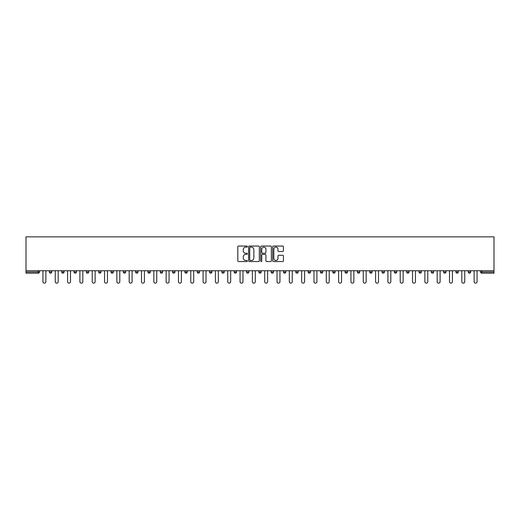 <?xml version="1.0" encoding="UTF-8"?>
<svg xmlns="http://www.w3.org/2000/svg" width="520" height="520" viewBox="0 0 520 520"><rect width="100%" height="100%" fill="white"/><g stroke="black" fill="none" stroke-linecap="round" stroke-linejoin="round"><path stroke-width="0.78" d="M247.364 246.591A0.539 0.539 0 0 0 246.825 246.051L238.583 246.051A0.773 0.773 0 0 0 237.809 246.825L237.809 260.78A0.773 0.773 0 0 0 238.583 261.553L246.825 261.553A0.539 0.539 0 0 0 247.364 261.007A0.539 0.539 0 0 0 246.825 260.468L245.758 260.468A2.483 2.483 0 0 1 243.275 257.985L243.275 256.822A2.483 2.483 0 0 1 245.758 254.345L246.825 254.345A0.539 0.539 0 0 0 247.364 253.799A0.539 0.539 0 0 0 246.825 253.26L245.758 253.26A2.483 2.483 0 0 1 243.275 250.776L243.275 249.613A2.483 2.483 0 0 1 245.758 247.136L246.825 247.136A0.539 0.539 0 0 0 247.364 246.591M282.653 251.511A0.773 0.773 0 0 0 283.433 250.738L283.433 246.825A0.773 0.773 0 0 0 282.653 246.051L273.507 246.051A0.773 0.773 0 0 0 272.733 246.825L272.733 260.78A0.773 0.773 0 0 0 273.507 261.553L282.653 261.553A0.773 0.773 0 0 0 283.433 260.78L283.433 256.048A0.773 0.773 0 0 0 282.653 255.275L278.74 255.275A0.773 0.773 0 0 0 277.966 256.048L277.966 258.394A2.074 2.074 0 0 1 275.892 260.468A2.074 2.074 0 0 1 273.819 258.394L273.819 249.21A2.074 2.074 0 0 1 275.892 247.136A2.074 2.074 0 0 1 277.966 249.21L277.966 250.738A0.773 0.773 0 0 0 278.74 251.511L282.653 251.511M494 270.738L26 270.738L26 236.86L494 236.86L494 273.189L481.76 273.189A1.183 1.183 0 0 1 480.578 272.006L480.578 270.738M259.324 246.825A0.773 0.773 0 0 0 258.544 246.051L249.399 246.051A0.773 0.773 0 0 0 248.625 246.825L248.625 260.78A0.773 0.773 0 0 0 249.399 261.553L258.544 261.553A0.773 0.773 0 0 0 259.324 260.78L259.324 246.825M261.456 246.051L270.601 246.051A0.773 0.773 0 0 1 271.375 246.825L271.375 260.78A0.773 0.773 0 0 1 270.601 261.553L266.689 261.553A0.773 0.773 0 0 1 265.909 260.78L265.909 255.119A0.773 0.773 0 0 0 265.135 254.345L262.542 254.345A0.773 0.773 0 0 0 261.762 255.119L261.762 261.007A0.539 0.539 0 0 1 261.222 261.553A0.539 0.539 0 0 1 260.676 261.007L260.676 246.825A0.773 0.773 0 0 1 261.456 246.051M38.239 273.189A1.183 1.183 0 0 0 39.422 272.006L38.239 272.006L38.239 273.189A1.183 1.183 0 0 0 39.422 272.006L39.422 270.738L39.422 272.006A1.183 1.183 0 0 1 38.239 273.189L26 273.189L26 272.006L38.239 272.006L38.239 270.738M26 270.738L26 272.006M51.747 270.738L51.747 272.006L49.374 272.006A1.183 1.183 0 0 0 50.564 273.189A1.183 1.183 0 0 1 49.374 272.006L49.374 270.738M61.698 270.738L61.698 272.006L61.698 270.738M64.064 270.738L64.064 272.006L64.064 270.738M76.388 270.738L76.388 272.006L74.016 272.006A1.183 1.183 0 0 0 75.198 273.189A1.183 1.183 0 0 1 74.016 272.006L74.016 270.738M86.333 270.738L86.333 272.006L86.333 270.738M88.706 270.738L88.706 272.006L88.706 270.738M98.657 270.738L98.657 272.006L98.657 270.738M101.023 270.738L101.023 272.006L101.023 270.738M113.347 270.738L113.347 272.006A1.183 1.183 0 0 1 112.158 273.189A1.183 1.183 0 0 1 110.974 272.006L110.974 270.738M124.481 273.189A1.183 1.183 0 0 0 125.665 272.006L125.665 270.738L125.665 272.006A1.183 1.183 0 0 1 124.481 273.189A1.183 1.183 0 0 1 123.299 272.006L123.299 270.738M136.799 273.189A1.183 1.183 0 0 0 137.982 272.006L137.982 270.738L137.982 272.006A1.183 1.183 0 0 1 136.799 273.189A1.183 1.183 0 0 1 135.616 272.006L135.616 270.738M150.306 270.738L150.306 272.006A1.183 1.183 0 0 1 149.123 273.189A1.183 1.183 0 0 1 147.934 272.006L147.934 270.738M160.258 270.738L160.258 272.006L160.258 270.738M162.624 270.738L162.624 272.006L162.624 270.738M174.947 270.738L174.947 272.006A1.183 1.183 0 0 1 173.758 273.189A1.183 1.183 0 0 1 172.575 272.006L172.575 270.738M184.893 270.738L184.893 272.006L184.893 270.738M187.265 270.738L187.265 272.006A1.183 1.183 0 0 1 186.082 273.189A1.183 1.183 0 0 1 184.893 272.006L187.265 272.006A1.183 1.183 0 0 1 186.082 273.189M199.583 270.738L199.583 272.006L197.217 272.006A1.183 1.183 0 0 0 198.4 273.189A1.183 1.183 0 0 1 197.217 272.006L197.217 270.738M210.717 273.189A1.183 1.183 0 0 0 211.906 272.006L211.906 270.738L211.906 272.006A1.183 1.183 0 0 1 210.717 273.189A1.183 1.183 0 0 1 209.534 272.006L209.534 270.738M224.224 270.738L224.224 272.006A1.183 1.183 0 0 1 223.041 273.189A1.183 1.183 0 0 1 221.858 272.006L221.858 270.738M234.175 270.738L234.175 272.006L234.175 270.738M236.542 270.738L236.542 272.006A1.183 1.183 0 0 1 235.358 273.189A1.183 1.183 0 0 1 234.175 272.006L236.542 272.006A1.183 1.183 0 0 1 235.358 273.189M248.865 270.738L248.865 272.006A1.183 1.183 0 0 1 247.683 273.189A1.183 1.183 0 0 1 246.493 272.006L246.493 270.738M258.817 272.006L261.183 272.006A1.183 1.183 0 0 1 260 273.189A1.183 1.183 0 0 0 261.183 272.006L261.183 270.738L261.183 272.006A1.183 1.183 0 0 1 260 273.189A1.183 1.183 0 0 1 258.817 272.006L258.817 270.738M273.507 270.738L273.507 272.006A1.183 1.183 0 0 1 272.317 273.189A1.183 1.183 0 0 1 271.135 272.006L271.135 270.738M283.459 270.738L283.459 272.006L283.459 270.738M285.825 270.738L285.825 272.006L285.825 270.738M295.776 270.738L295.776 272.006L295.776 270.738M298.142 270.738L298.142 272.006A1.183 1.183 0 0 1 296.959 273.189A1.183 1.183 0 0 1 295.776 272.006L298.142 272.006A1.183 1.183 0 0 1 296.959 273.189M308.094 270.738L308.094 272.006L308.094 270.738M310.466 270.738L310.466 272.006L310.466 270.738M320.418 270.738L320.418 272.006L320.418 270.738M322.784 270.738L322.784 272.006A1.183 1.183 0 0 1 321.601 273.189A1.183 1.183 0 0 1 320.418 272.006A1.183 1.183 0 0 0 321.601 273.189A1.183 1.183 0 0 0 322.784 272.006A1.183 1.183 0 0 1 321.601 273.189A1.183 1.183 0 0 1 320.418 272.006L322.784 272.006M335.107 270.738L335.107 272.006A1.183 1.183 0 0 1 333.918 273.189A1.183 1.183 0 0 1 332.735 272.006L332.735 270.738M347.425 270.738L347.425 272.006L345.053 272.006A1.183 1.183 0 0 0 346.242 273.189A1.183 1.183 0 0 1 345.053 272.006L345.053 270.738M359.743 270.738L359.743 272.006A1.183 1.183 0 0 1 358.56 273.189A1.183 1.183 0 0 1 357.376 272.006L357.376 270.738M369.694 270.738L369.694 272.006L369.694 270.738M372.067 270.738L372.067 272.006A1.183 1.183 0 0 1 370.877 273.189A1.183 1.183 0 0 1 369.694 272.006A1.183 1.183 0 0 0 370.877 273.189A1.183 1.183 0 0 1 369.694 272.006L372.067 272.006A1.183 1.183 0 0 1 370.877 273.189M384.384 270.738L384.384 272.006A1.183 1.183 0 0 1 383.201 273.189A1.183 1.183 0 0 1 382.018 272.006L382.018 270.738M396.701 270.738L396.701 272.006L394.335 272.006A1.183 1.183 0 0 0 395.519 273.189A1.183 1.183 0 0 1 394.335 272.006L394.335 270.738M409.026 270.738L409.026 272.006A1.183 1.183 0 0 1 407.843 273.189A1.183 1.183 0 0 1 406.653 272.006L406.653 270.738M421.343 270.738L421.343 272.006L418.977 272.006A1.183 1.183 0 0 0 420.16 273.189A1.183 1.183 0 0 1 418.977 272.006L418.977 270.738M433.667 270.738L433.667 272.006A1.183 1.183 0 0 1 432.478 273.189A1.183 1.183 0 0 1 431.294 272.006L431.294 270.738M445.985 270.738L445.985 272.006L443.612 272.006A1.183 1.183 0 0 0 444.801 273.189A1.183 1.183 0 0 1 443.612 272.006L443.612 270.738M458.302 270.738L458.302 272.006A1.183 1.183 0 0 1 457.119 273.189A1.183 1.183 0 0 1 455.936 272.006L455.936 270.738M470.626 270.738L470.626 272.006L468.254 272.006A1.183 1.183 0 0 0 469.437 273.189A1.183 1.183 0 0 1 468.254 272.006L468.254 270.738M51.747 272.006A1.183 1.183 0 0 1 50.564 273.189A1.183 1.183 0 0 0 51.747 272.006A1.183 1.183 0 0 1 50.564 273.189A1.183 1.183 0 0 1 49.374 272.006M62.881 273.189A1.183 1.183 0 0 1 61.698 272.006A1.183 1.183 0 0 0 62.881 273.189A1.183 1.183 0 0 0 64.064 272.006A1.183 1.183 0 0 1 62.881 273.189A1.183 1.183 0 0 1 61.698 272.006L64.064 272.006M76.388 272.006A1.183 1.183 0 0 1 75.198 273.189A1.183 1.183 0 0 0 76.388 272.006A1.183 1.183 0 0 1 75.198 273.189A1.183 1.183 0 0 1 74.016 272.006M87.523 273.189A1.183 1.183 0 0 1 86.333 272.006A1.183 1.183 0 0 0 87.523 273.189A1.183 1.183 0 0 0 88.706 272.006A1.183 1.183 0 0 1 87.523 273.189A1.183 1.183 0 0 1 86.333 272.006L88.706 272.006A1.183 1.183 0 0 1 87.523 273.189M99.84 273.189A1.183 1.183 0 0 1 98.657 272.006A1.183 1.183 0 0 0 99.84 273.189A1.183 1.183 0 0 0 101.023 272.006A1.183 1.183 0 0 1 99.84 273.189A1.183 1.183 0 0 1 98.657 272.006L101.023 272.006A1.183 1.183 0 0 1 99.84 273.189M161.441 273.189A1.183 1.183 0 0 1 160.258 272.006L162.624 272.006A1.183 1.183 0 0 1 161.441 273.189A1.183 1.183 0 0 0 162.624 272.006M198.4 273.189A1.183 1.183 0 0 0 199.583 272.006A1.183 1.183 0 0 1 198.4 273.189A1.183 1.183 0 0 1 197.217 272.006M284.642 273.189A1.183 1.183 0 0 1 283.459 272.006L285.825 272.006A1.183 1.183 0 0 1 284.642 273.189A1.183 1.183 0 0 0 285.825 272.006A1.183 1.183 0 0 1 284.642 273.189M309.283 273.189A1.183 1.183 0 0 1 308.094 272.006A1.183 1.183 0 0 0 309.283 273.189A1.183 1.183 0 0 0 310.466 272.006A1.183 1.183 0 0 1 309.283 273.189A1.183 1.183 0 0 1 308.094 272.006L310.466 272.006M346.242 273.189A1.183 1.183 0 0 0 347.425 272.006A1.183 1.183 0 0 1 346.242 273.189A1.183 1.183 0 0 1 345.053 272.006M395.519 273.189A1.183 1.183 0 0 0 396.701 272.006A1.183 1.183 0 0 1 395.519 273.189A1.183 1.183 0 0 1 394.335 272.006M421.343 272.006A1.183 1.183 0 0 1 420.16 273.189A1.183 1.183 0 0 0 421.343 272.006A1.183 1.183 0 0 1 420.16 273.189A1.183 1.183 0 0 1 418.977 272.006M444.801 273.189A1.183 1.183 0 0 0 445.985 272.006A1.183 1.183 0 0 1 444.801 273.189A1.183 1.183 0 0 1 443.612 272.006M457.119 273.189A1.183 1.183 0 0 0 458.302 272.006A1.183 1.183 0 0 1 457.119 273.189M469.437 273.189A1.183 1.183 0 0 0 470.626 272.006A1.183 1.183 0 0 1 469.437 273.189A1.183 1.183 0 0 1 468.254 272.006M481.76 270.738L481.76 273.189A1.183 1.183 0 0 1 480.578 272.006L494 272.006M250.25 247.136A0.539 0.539 0 0 0 249.711 247.676L249.711 259.922A0.539 0.539 0 0 0 250.25 260.468L251.375 260.468A2.483 2.483 0 0 0 253.858 257.985L253.858 249.613A2.483 2.483 0 0 0 251.375 247.136L250.25 247.136M265.909 249.249A2.074 2.074 0 0 0 263.835 247.175A2.074 2.074 0 0 0 261.762 249.249L261.762 252.48A0.773 0.773 0 0 0 262.542 253.26L265.135 253.26A0.773 0.773 0 0 0 265.909 252.48L265.909 249.249M42.939 270.738L42.939 281.678A1.463 1.463 0 0 0 44.402 283.14A1.463 1.463 0 0 0 45.864 281.678L45.864 270.738M55.263 270.738L55.263 281.678A1.463 1.463 0 0 0 56.719 283.14A1.463 1.463 0 0 0 58.182 281.678L58.182 270.738M67.581 270.738L67.581 281.678A1.463 1.463 0 0 0 69.043 283.14A1.463 1.463 0 0 0 70.499 281.678L70.499 270.738M79.898 270.738L79.898 281.678A1.463 1.463 0 0 0 81.361 283.14A1.463 1.463 0 0 0 82.823 281.678L82.823 270.738M92.222 270.738L92.222 281.678A1.463 1.463 0 0 0 93.678 283.14A1.463 1.463 0 0 0 95.141 281.678L95.141 270.738M104.54 270.738L104.54 281.678A1.463 1.463 0 0 0 106.002 283.14A1.463 1.463 0 0 0 107.465 281.678L107.465 270.738M116.857 270.738L116.857 281.678A1.463 1.463 0 0 0 118.32 283.14A1.463 1.463 0 0 0 119.782 281.678L119.782 270.738M129.181 270.738L129.181 281.678A1.463 1.463 0 0 0 130.644 283.14A1.463 1.463 0 0 0 132.1 281.678L132.1 270.738M141.499 270.738L141.499 281.678A1.463 1.463 0 0 0 142.961 283.14A1.463 1.463 0 0 0 144.423 281.678L144.423 270.738M153.823 270.738L153.823 281.678A1.463 1.463 0 0 0 155.279 283.14A1.463 1.463 0 0 0 156.741 281.678L156.741 270.738M166.14 270.738L166.14 281.678A1.463 1.463 0 0 0 167.603 283.14A1.463 1.463 0 0 0 169.058 281.678L169.058 270.738M178.458 270.738L178.458 281.678A1.463 1.463 0 0 0 179.92 283.14A1.463 1.463 0 0 0 181.383 281.678L181.383 270.738M190.781 270.738L190.781 281.678A1.463 1.463 0 0 0 192.238 283.14A1.463 1.463 0 0 0 193.7 281.678L193.7 270.738M203.099 270.738L203.099 281.678A1.463 1.463 0 0 0 204.561 283.14A1.463 1.463 0 0 0 206.024 281.678L206.024 270.738M215.417 270.738L215.417 281.678A1.463 1.463 0 0 0 216.879 283.14A1.463 1.463 0 0 0 218.342 281.678L218.342 270.738M227.74 270.738L227.74 281.678A1.463 1.463 0 0 0 229.203 283.14A1.463 1.463 0 0 0 230.659 281.678L230.659 270.738M240.058 270.738L240.058 281.678A1.463 1.463 0 0 0 241.52 283.14A1.463 1.463 0 0 0 242.983 281.678L242.983 270.738M252.382 270.738L252.382 281.678A1.463 1.463 0 0 0 253.838 283.14A1.463 1.463 0 0 0 255.3 281.678L255.3 270.738M264.7 270.738L264.7 281.678A1.463 1.463 0 0 0 266.162 283.14A1.463 1.463 0 0 0 267.618 281.678L267.618 270.738M277.017 270.738L277.017 281.678A1.463 1.463 0 0 0 278.48 283.14A1.463 1.463 0 0 0 279.942 281.678L279.942 270.738M289.341 270.738L289.341 281.678A1.463 1.463 0 0 0 290.797 283.14A1.463 1.463 0 0 0 292.26 281.678L292.26 270.738M301.659 270.738L301.659 281.678A1.463 1.463 0 0 0 303.121 283.14A1.463 1.463 0 0 0 304.584 281.678L304.584 270.738M313.976 270.738L313.976 281.678A1.463 1.463 0 0 0 315.439 283.14A1.463 1.463 0 0 0 316.901 281.678L316.901 270.738M326.3 270.738L326.3 281.678A1.463 1.463 0 0 0 327.762 283.14A1.463 1.463 0 0 0 329.219 281.678L329.219 270.738M338.618 270.738L338.618 281.678A1.463 1.463 0 0 0 340.08 283.14A1.463 1.463 0 0 0 341.543 281.678L341.543 270.738M350.942 270.738L350.942 281.678A1.463 1.463 0 0 0 352.397 283.14A1.463 1.463 0 0 0 353.86 281.678L353.86 270.738M363.259 270.738L363.259 281.678A1.463 1.463 0 0 0 364.722 283.14A1.463 1.463 0 0 0 366.178 281.678L366.178 270.738M375.576 270.738L375.576 281.678A1.463 1.463 0 0 0 377.039 283.14A1.463 1.463 0 0 0 378.501 281.678L378.501 270.738M387.901 270.738L387.901 281.678A1.463 1.463 0 0 0 389.356 283.14A1.463 1.463 0 0 0 390.819 281.678L390.819 270.738M400.218 270.738L400.218 281.678A1.463 1.463 0 0 0 401.681 283.14A1.463 1.463 0 0 0 403.143 281.678L403.143 270.738M412.536 270.738L412.536 281.678A1.463 1.463 0 0 0 413.998 283.14A1.463 1.463 0 0 0 415.46 281.678L415.46 270.738M424.86 270.738L424.86 281.678A1.463 1.463 0 0 0 426.322 283.14A1.463 1.463 0 0 0 427.778 281.678L427.778 270.738M437.177 270.738L437.177 281.678A1.463 1.463 0 0 0 438.64 283.14A1.463 1.463 0 0 0 440.102 281.678L440.102 270.738M449.501 270.738L449.501 281.678A1.463 1.463 0 0 0 450.957 283.14A1.463 1.463 0 0 0 452.419 281.678L452.419 270.738M461.819 270.738L461.819 281.678A1.463 1.463 0 0 0 463.281 283.14A1.463 1.463 0 0 0 464.737 281.678L464.737 270.738M474.136 270.738L474.136 281.678A1.463 1.463 0 0 0 475.599 283.14A1.463 1.463 0 0 0 477.061 281.678L477.061 270.738M112.158 273.189A1.183 1.183 0 0 0 113.347 272.006L110.974 272.006M125.665 272.006L123.299 272.006M137.982 272.006L135.616 272.006M149.123 273.189A1.183 1.183 0 0 0 150.306 272.006L147.934 272.006M173.758 273.189A1.183 1.183 0 0 0 174.947 272.006L172.575 272.006M211.906 272.006L209.534 272.006M223.041 273.189A1.183 1.183 0 0 0 224.224 272.006L221.858 272.006M247.683 273.189A1.183 1.183 0 0 0 248.865 272.006L246.493 272.006M272.317 273.189A1.183 1.183 0 0 0 273.507 272.006L271.135 272.006M333.918 273.189A1.183 1.183 0 0 0 335.107 272.006L332.735 272.006M358.56 273.189A1.183 1.183 0 0 0 359.743 272.006L357.376 272.006M383.201 273.189A1.183 1.183 0 0 0 384.384 272.006L382.018 272.006M407.843 273.189A1.183 1.183 0 0 0 409.026 272.006L406.653 272.006M432.478 273.189A1.183 1.183 0 0 0 433.667 272.006L431.294 272.006M458.302 272.006L455.936 272.006M481.76 273.189A1.183 1.183 0 0 1 480.578 272.006"/></g></svg>
